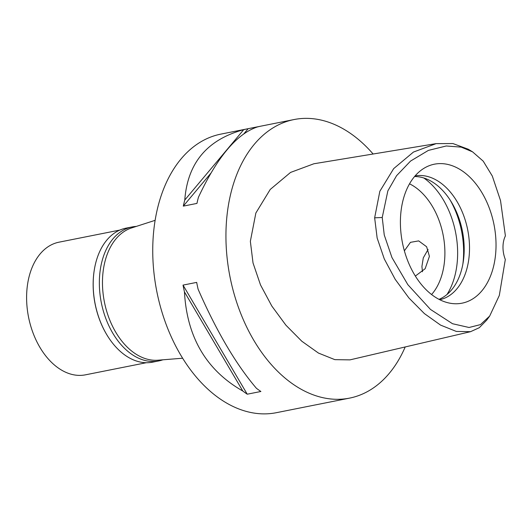 <?xml version="1.0" encoding="UTF-8"?>
<svg xmlns="http://www.w3.org/2000/svg" width="532" height="532" viewBox="0 0 532 532"><rect width="100%" height="100%" fill="white"/><g stroke="black" fill="none" stroke-linecap="round" stroke-linejoin="round"><path stroke-width="0.8" d="M382.229 217.495L387.848 190.888L396.579 175.686L410.564 161.063L428.36 150.41L446.268 145.981L461.224 147.131L472.576 151.853L483.222 161.163L492.313 176.052L500.526 200.584L505.4 235.902A22.544 14.849 78.7 0 0 505.32 259.49L499.309 295.46L489.673 316.068L480.482 324.606L469.058 327.493L452.519 323.722L430.454 309.411L407.844 284.673L391.951 257.541L384.25 234.978L382.229 217.495L374.648 217.821L379.835 191.301L393.673 168.624L413.444 152.066L436.147 143.627L452.925 143.554L468.32 149.259L472.576 151.853M496.03 245.405A70.856 46.67 78.7 0 0 472.09 179.444A70.856 46.67 78.7 0 0 424.037 168.265A70.856 46.67 78.7 0 0 400.397 221.95A70.856 46.67 78.7 0 0 450.923 303.366A70.856 46.67 78.7 0 0 496.03 245.405M489.673 316.068L486.733 320.098L479.312 327.692L470.594 331.669L456.33 331.436L440.569 325.105L424.403 313.601L408.922 297.98L395.209 279.353L384.29 258.951L377.148 238.037L374.648 217.821M422.455 271.746L421.916 266.472L423.286 257.874L428.08 249.475M436.147 143.627L313.893 163.763L290.552 172.428L270.229 189.452L255.859 213.026L250.353 241.322L253.026 262.974L260.507 284.926L271.805 306.033L285.897 325.178L301.79 341.218L318.449 353.068L334.841 359.645L349.936 359.878L470.594 331.669M405.198 346.957A142.024 93.552 -101.3 0 1 349.504 398.136A142.024 93.552 -101.3 0 1 225.934 235.337A142.024 93.552 -101.3 0 1 294.063 119.547A142.024 93.552 -101.3 0 1 373.125 154.007M210.845 173.246L183.301 206.123A142.024 93.552 -101.3 0 1 184.777 200.032C187.543 163.065 207.187 139.61 243.703 129.682A142.024 93.552 -101.3 0 1 247.314 128.85L220.86 134.117A142.024 93.552 78.7 0 0 152.737 249.9A142.024 93.552 78.7 0 0 276.301 412.706L302.755 407.439A142.024 93.552 -101.3 0 1 301.897 407.605L315.543 404.885A142.024 93.552 78.7 0 0 316.394 404.726L349.504 398.136M183.028 285.105L196.667 282.392A142.024 93.552 78.7 0 0 198.097 289.195C216.537 331.323 235.982 364.36 256.431 388.3A142.024 93.552 78.7 0 0 260.886 391.486L247.24 394.199A142.024 93.552 -101.3 0 1 242.792 391.013C206.383 370.285 186.938 337.255 184.451 291.908A142.024 93.552 -101.3 0 1 183.028 285.105L247.24 394.199M303.606 407.259A142.024 93.552 -101.3 0 1 302.755 407.439M294.063 119.547L260.953 126.137A142.024 93.552 78.7 0 0 257.342 126.968C236.787 133.798 217.142 157.246 198.416 197.319A142.024 93.552 78.7 0 0 196.946 203.41L183.301 206.123M247.314 128.85A142.024 93.552 -101.3 0 1 248.171 128.684L243.955 133.718M260.101 126.31L248.171 128.684M155.138 220.328L131.59 227.935A67.631 44.548 78.7 0 0 102.463 282.213A67.631 44.548 78.7 0 0 157.918 360.204L182.582 358.222M431.565 294.548A63.122 41.576 78.7 0 0 444.898 253.265A63.122 41.576 78.7 0 0 409.534 183.826M415.332 276.068L425.154 268.707L429.424 256.344L426.624 246.748L418.671 240.89L410.451 242.346L404.367 250.831M423.811 177.981A72.139 47.521 -101.3 0 1 457.64 253.432A72.139 47.521 -101.3 0 1 447 294.482M414.568 176.538A63.122 41.576 -101.3 0 1 464.197 249.422A63.122 41.576 -101.3 0 1 439.006 299.35M439.738 299.722A63.122 41.576 78.7 0 0 469.517 248.364A63.122 41.576 78.7 0 0 415.1 175.912M243.703 129.682L184.777 200.032M184.451 291.908L242.792 391.013M132.109 226.938L125.951 228.168A68.309 44.994 78.7 0 0 94.211 270.469A68.309 44.994 78.7 0 0 93.186 283.855A68.309 44.994 78.7 0 0 107.098 335.227A68.309 44.994 78.7 0 0 152.618 362.152L158.769 360.929A68.309 44.994 -101.3 0 1 99.344 282.632A68.309 44.994 -101.3 0 1 132.109 226.938A68.309 44.994 -101.3 0 1 136.305 226.413M107.098 335.227L106.919 334.934A67.631 44.548 -101.3 0 1 93.147 284.068A67.631 44.548 -101.3 0 1 94.157 270.808L94.211 270.469M162.852 359.812A68.309 44.994 -101.3 0 1 158.769 360.929M119.893 230.063L59.039 242.173A67.631 44.548 78.7 0 0 26.6 297.308A67.631 44.548 78.7 0 0 85.439 374.834L146.293 362.724M462.88 263.992A72.139 47.521 78.7 0 0 463.625 252.241A72.139 47.521 78.7 0 0 450.158 200.059"/></g></svg>
